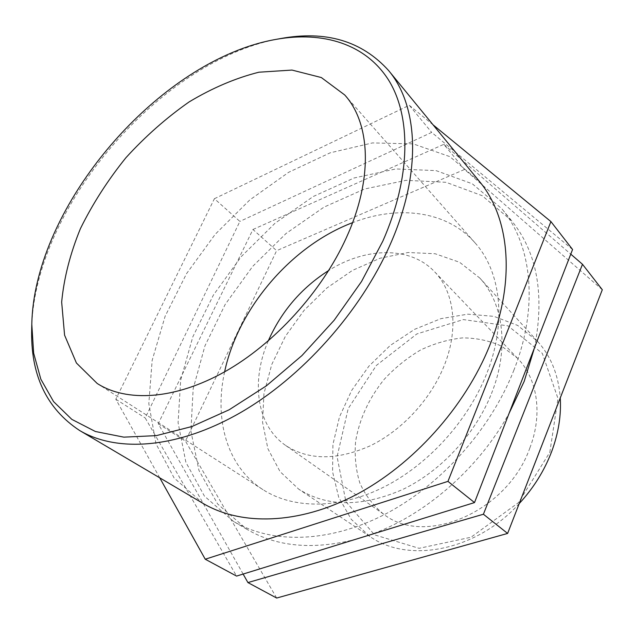 <?xml version="1.0" encoding="UTF-8"?>
<svg xmlns="http://www.w3.org/2000/svg" width="634" height="634" viewBox="0 0 634 634"><rect width="100%" height="100%" fill="white"/><g stroke="black" fill="none" stroke-linecap="round" stroke-linejoin="round"><path stroke-width="0.48" stroke-dasharray="3.17 2.38" d="M243.123 574.063L158.231 423.71L252.942 229.484L276.622 250.684L185.461 441.129L276.67 598.044M158.231 423.71L185.461 441.129M602.3 289.754L464.556 169.46L276.622 250.684M252.942 229.484L443.84 144.33L464.556 169.46M443.84 144.33L570.766 254.147M159.752 477.838L115.808 399.222L214.403 198.704L239.874 221.417L145.21 417.957L236.569 576.084M115.808 399.222L145.21 417.957M572.565 249.495L431.691 132.403L239.874 221.417M214.403 198.704L409.279 105.292L431.691 132.403M409.279 105.292L433.046 124.803M549.829 452.319L557.968 398.445L542.316 353.392L508.032 325.86L463.319 319.576L416.847 333.944L376.358 365.438L348.185 408.637L337.09 456.71L345.887 501.668L374.543 534.858L419.09 548.315L470.999 537.244L518.438 502.667L549.829 452.319M519.214 503.586C476.023 551.271 408.098 563.713 369.876 536.499L351.268 519.333L338.699 497.27L332.573 471.815L332.921 444.537L339.475 416.91L351.712 390.362L368.917 366.151L390.219 345.467L414.604 329.339L440.907 318.664L467.821 314.171L493.91 316.35L517.629 325.416L537.418 341.203C550.898 356.054 558.514 374.971 560.258 397.954M529.842 447.992C543.061 413.907 537.331 378.419 517.558 358.289L501.835 346.291C489.694 340.727 476.586 337.93 462.527 337.898C448.27 339.428 434.25 343.485 420.461 350.063C407.131 357.933 395.053 367.68 384.236 379.298C368.98 398.2 359.438 418.9 355.603 441.407C354.406 456.06 355.825 469.945 359.866 483.076C365.422 495.431 373.378 505.829 383.744 514.261C424.503 546.88 507.493 512.034 529.842 447.992M491.469 393.603C509.538 348.692 503.531 303.393 479.795 278.049L459.602 262.286L435.17 253.751L408.13 252.498L380.075 258.244L352.488 270.385L326.724 288.113L304.003 310.462L285.371 336.321L271.764 364.479L263.958 393.587L262.547 422.196L267.889 448.729L280.046 471.585L298.693 489.147C327.231 507.097 361.879 507.216 402.63 489.519C440.939 471.197 475.381 434.1 491.469 393.603M280.474 38.579C161.163 59.295 34.038 207.477 31.7 328.555M479.352 181.34L449.775 156.598L413.209 143.886L372.499 142.919L330.219 152.802L288.652 172.297L249.756 199.964L215.211 234.295L186.539 273.65L165.102 316.311L152.16 360.358L148.824 403.644L155.972 443.737L174.088 477.941L203.046 503.404M534.462 347.844C544.836 294.675 537.188 252.269 511.527 220.64L482.165 195.684L446.067 182.307L406.022 180.333L364.566 189.003L323.942 207.159L286.085 233.455L252.657 266.415L225.165 304.463L204.933 345.887L193.164 388.793L190.897 431.088L198.933 470.365L217.644 504.006L246.777 529.239C276.313 546.666 312.38 550.09 354.977 539.51M368.433 535.35C423.052 516.813 478.06 469.659 509.134 413.233M513.714 370.605C539.066 306.864 531.886 244.542 501.763 208.705L472.322 183.805L436.081 170.625L395.822 168.945L354.105 177.98L313.188 196.54L275.013 223.247L241.245 256.627L213.396 295.072L192.799 336.876L180.674 380.138L178.091 422.735L185.873 462.273L204.41 496.089L233.502 521.402C271.312 543.806 328.079 543.378 384.046 514.776C439.893 486.088 490.312 430.137 513.714 370.605M224.61 371.841C214.015 419.486 226.917 466.679 263.023 489.694C292.979 508.912 338.279 509.49 382.793 487.594C427.221 465.594 467.401 421.856 486.278 374.686C507.255 322.944 500.995 271.518 474.914 242.711C446.677 210.52 398.073 204.948 352.591 222.661M268.23 340.989C250.802 381.105 256.35 425.2 285.498 445.345C308.33 460.363 336.456 460.569 369.884 445.964C401.298 430.89 429.852 400.442 443.562 367.221C459.206 329.823 454.578 292.044 434.496 271.661C410.158 245.921 365.731 247.141 328.729 270.472M537.418 341.203L479.795 278.049M369.876 536.499L298.693 489.147M511.527 220.64L501.763 208.705M246.777 529.239L233.502 521.402M474.914 242.711L344.698 94.941M263.023 489.694L97.176 383.459M517.558 358.289L434.496 271.661M383.744 514.261L285.498 445.345"/><path stroke-width="0.95" d="M483.409 514.237L247.926 582.575L276.67 598.044L507.62 533.432L602.3 289.754L582.487 264.291L483.409 514.237L507.62 533.432M247.926 582.575L243.123 574.063M570.766 254.147L582.487 264.291M447.953 481.372L205.242 559.22L236.569 576.084L474.517 502.58L572.565 249.495L550.914 221.591L447.953 481.372L474.517 502.58M205.242 559.22L159.752 477.838M433.046 124.803L550.914 221.591M560.258 397.954C561.32 415.333 558.467 433.165 551.707 451.456C544.447 470.563 533.622 487.942 519.214 503.586M31.803 324.346L31.7 328.555C30.361 374.543 46.337 408.526 79.622 430.502C116.902 452.644 176.957 448.809 239.319 413.305C301.562 377.753 360.635 311.793 390.187 244.518C422.212 172.432 418.337 105.656 388.523 70.445C361.737 40.885 325.725 30.258 280.474 38.579L276.329 39.324C322.722 31.074 365.382 43.683 388.444 79.852C411.173 116.109 411.26 176.537 382.833 241.134L361.546 281.488L334.173 320.241L301.935 355.579L266.351 385.86L229.112 409.802L191.92 426.524L156.376 435.629L123.844 437.151L95.409 431.508L71.824 419.375L53.573 401.615L40.845 379.211L33.642 353.13L31.803 324.346C34.03 205.646 159.348 59.572 276.329 39.324M79.622 430.502L203.046 503.404C240.88 525.832 298.424 524.809 355.714 494.916C412.877 464.928 464.984 407.028 489.535 345.926C516.147 280.497 509.514 217.177 479.352 181.34L388.523 70.445M346.338 237.726C373.394 178.598 370.422 123.147 344.698 94.941L321.319 77.538L292.005 70.073L258.886 72.213C235.602 78.077 212.35 87.975 189.13 101.915C166.433 117.797 145.368 136.389 125.936 157.7C107.828 180.151 92.651 203.791 80.415 228.644C70.16 253.719 63.915 278.199 61.664 302.101L64.581 335.164L76.413 363.005L97.176 383.459C126.602 402.376 174.667 399.785 224.579 371.857C274.403 343.858 321.969 291.577 346.338 237.726M509.134 413.233L524.207 381.311L534.462 347.844M354.977 539.51L368.433 535.35M352.591 222.661C291.656 245.675 238.091 308.116 224.61 371.841M328.729 270.472C301.467 287.884 281.298 311.389 268.23 340.989"/></g></svg>
